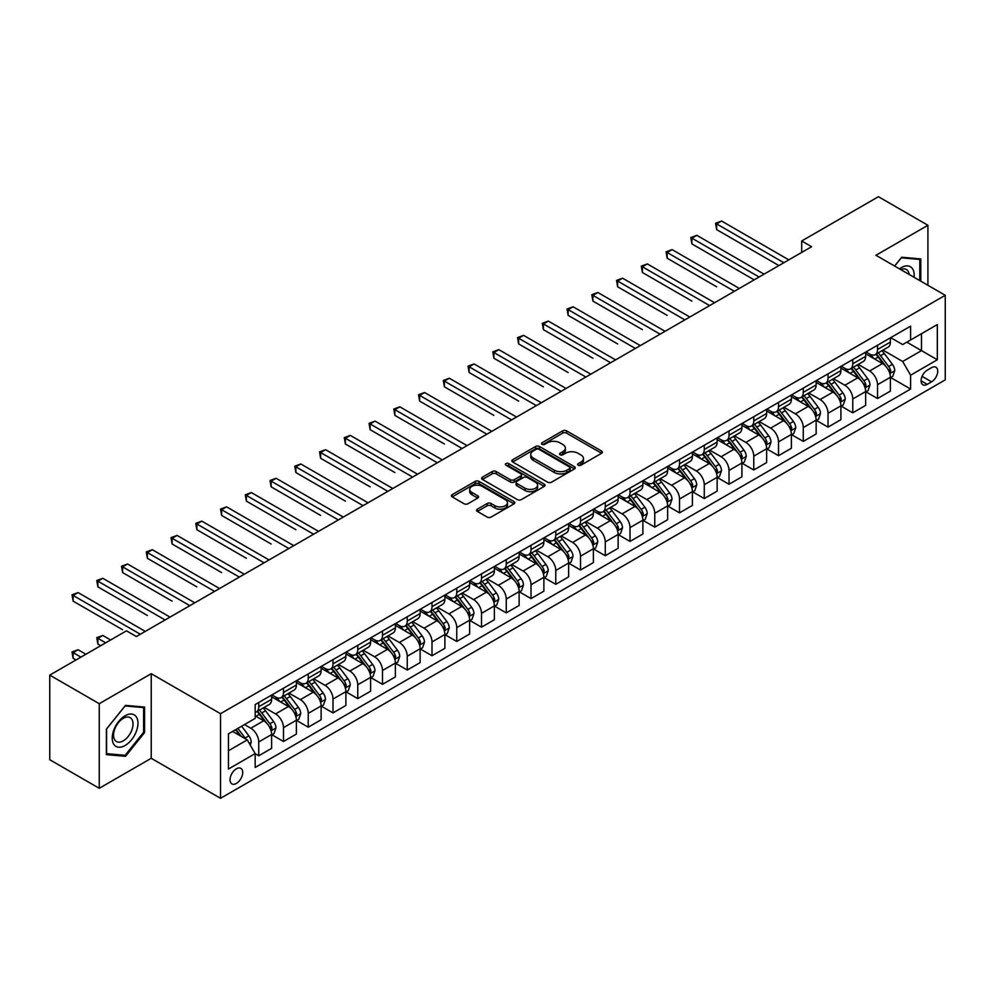 <?xml version="1.0" encoding="UTF-8"?>
<svg xmlns="http://www.w3.org/2000/svg" width="995" height="995" viewBox="0 0 995 995"><rect width="100%" height="100%" fill="white"/><g stroke="black" fill="none" stroke-linecap="round" stroke-linejoin="round"><path stroke-width="1.49" d="M578.194 465.212A1.928 1.107 0 0 0 580.918 465.212L601.565 453.285A2.749 1.592 0 0 0 602.373 452.165A2.749 1.592 0 0 0 601.565 451.046L566.578 430.847A2.749 1.592 0 0 0 562.697 430.847L542.039 442.763A1.928 1.107 0 0 0 541.479 443.546A1.928 1.107 0 0 0 542.039 444.342A1.928 1.107 0 0 0 544.762 444.342L547.437 442.8A8.793 5.074 0 0 1 559.874 442.8L562.797 444.479A8.793 5.074 0 0 1 565.371 448.073A8.793 5.074 0 0 1 562.797 451.655L560.123 453.198A1.928 1.107 0 0 0 559.551 453.981A1.928 1.107 0 0 0 560.123 454.777A1.928 1.107 0 0 0 562.847 454.777L565.508 453.235A8.793 5.074 0 0 1 577.958 453.235L580.869 454.914A8.793 5.074 0 0 1 583.443 458.508A8.793 5.074 0 0 1 580.869 462.09L578.194 463.633A1.928 1.107 0 0 0 577.635 464.429A1.928 1.107 0 0 0 578.194 465.212L578.194 463.633M236.375 783.438A8.955 5.174 120 0 0 242.233 775.553A8.955 5.174 120 0 0 240.852 768.364A8.955 5.174 120 0 0 236.375 768.812A8.955 5.174 120 0 0 230.517 776.709A8.955 5.174 120 0 0 231.897 783.886A8.955 5.174 120 0 0 236.375 783.438M477.376 509.166A2.749 1.592 0 0 0 476.568 510.286A2.749 1.592 0 0 0 477.376 511.418L487.189 517.077A2.749 1.592 0 0 0 491.07 517.077L514.005 503.843A2.749 1.592 0 0 0 514.813 502.711A2.749 1.592 0 0 0 514.005 501.592L479.018 481.393A2.749 1.592 0 0 0 475.137 481.393L452.203 494.639A2.749 1.592 0 0 0 451.394 495.759A2.749 1.592 0 0 0 452.203 496.878L464.056 503.731A2.749 1.592 0 0 0 467.948 503.731L477.762 498.06A2.749 1.592 0 0 0 478.57 496.94A2.749 1.592 0 0 0 477.762 495.808L471.879 492.425A7.351 4.241 0 0 1 469.727 489.416A7.351 4.241 0 0 1 474.267 485.498A7.351 4.241 0 0 1 482.276 486.418L505.311 499.714A7.351 4.241 0 0 1 507.462 502.711A7.351 4.241 0 0 1 502.923 506.642A7.351 4.241 0 0 1 494.913 505.721L491.07 503.507A2.749 1.592 0 0 0 487.189 503.507L477.376 509.166L477.376 511.418M151.228 673.69L99.251 703.701L49.75 675.12L49.75 759.72L99.251 788.301L151.228 758.289L220.529 798.301L220.529 713.701L151.228 673.69L151.228 758.289M927.925 285.291L927.925 225.28L875.948 255.28L945.25 295.291L220.529 713.701M927.925 225.28L878.423 196.699L801.696 240.989L801.696 252.431M49.75 675.12L126.477 630.83L136.377 636.539L811.597 246.71L801.696 240.989M547.636 482.177A2.749 1.592 0 0 0 551.516 482.177L574.451 468.943A2.749 1.592 0 0 0 575.259 467.812A2.749 1.592 0 0 0 574.451 466.692L539.464 446.494A2.749 1.592 0 0 0 535.584 446.494L512.649 459.74A2.749 1.592 0 0 0 511.84 460.859A2.749 1.592 0 0 0 512.649 461.978L547.636 482.177M506.716 465.623A1.928 1.107 0 0 1 508.669 465.896L508.669 463.608L544.228 484.142A2.749 1.592 0 0 1 545.036 485.262A2.749 1.592 0 0 1 544.228 486.393L521.293 499.627A2.749 1.592 0 0 1 517.412 499.627L482.426 479.428L482.426 477.19A2.749 1.592 0 0 0 481.617 478.309A2.749 1.592 0 0 0 482.426 479.428M482.426 477.19L492.239 471.518A2.749 1.592 0 0 1 496.132 471.518L510.311 479.714A2.749 1.592 0 0 0 514.204 479.714L520.708 475.958A2.749 1.592 0 0 0 521.517 474.826A2.749 1.592 0 0 0 520.708 473.707L505.945 465.175A1.928 1.107 0 0 1 505.373 464.391A1.928 1.107 0 0 1 506.567 463.371A1.928 1.107 0 0 1 508.669 463.608M931.581 367.665L927.228 370.177A8.681 5.012 120 0 0 921.557 377.826A8.681 5.012 120 0 0 922.887 384.779A8.681 5.012 120 0 0 927.228 384.356L931.581 381.831A8.681 5.012 120 0 0 937.253 374.182A8.681 5.012 120 0 0 935.922 367.23A8.681 5.012 120 0 0 931.581 367.665M220.529 798.301L945.25 379.891L945.25 295.291M890.699 337.653L902.676 344.569L910.599 339.991L910.599 326.161L255.18 704.559L255.18 718.39L228.452 733.825L228.452 769.035L255.18 753.601L255.18 767.443L910.599 389.045L910.599 375.202L902.676 361.483L882.988 350.116M910.599 339.991L937.327 324.557L937.327 359.767L910.599 375.202M99.251 703.701L99.251 788.301M906.831 342.168L921.494 350.626L921.494 333.711L937.327 324.557M902.676 361.483L921.494 350.626L937.327 359.767M228.452 750.752L247.27 739.882L232.606 731.424M255.18 753.725L258.75 755.777L258.75 741.947A11.206 6.467 -120 0 0 250.827 728.228L244.496 724.571M258.75 755.777L271.623 748.352L271.623 734.509A11.206 6.467 -120 0 0 263.7 720.79L255.18 715.878M271.921 734.795L283.5 741.486L283.5 727.656A11.206 6.467 -120 0 0 275.578 713.937L264.21 707.37M283.5 741.486L296.373 734.061L296.373 720.218A11.206 6.467 -120 0 0 288.45 706.5L271.623 696.786M296.672 720.504L308.251 727.196L308.251 713.365A11.206 6.467 -120 0 0 300.328 699.647L288.96 693.08M308.251 727.196L321.124 719.771L321.124 705.94A11.206 6.467 -120 0 0 313.201 692.221L296.373 682.495M321.422 706.226L333.002 712.905L333.002 699.075A11.206 6.467 -120 0 0 325.079 685.356L313.711 678.789M333.002 712.905L345.874 705.48L345.874 691.649A11.206 6.467 -120 0 0 337.952 677.931L321.124 668.205M346.173 691.935L357.752 698.614L357.752 684.784A11.206 6.467 -120 0 0 349.83 671.065L338.462 664.498M357.752 698.614L370.625 691.189L370.625 677.359A11.206 6.467 -120 0 0 362.702 663.64L345.874 653.914M370.924 677.645L382.503 684.324L382.503 670.493A11.206 6.467 -120 0 0 374.58 656.775L363.212 650.208M382.503 684.324L395.376 676.899L395.376 663.068A11.206 6.467 -120 0 0 387.453 649.349L370.625 639.623M395.674 663.354L407.253 670.033L407.253 656.202A11.206 6.467 -120 0 0 399.331 642.484L387.963 635.917M407.253 670.033L420.126 662.608L420.126 648.777A11.206 6.467 -120 0 0 412.204 635.059L395.376 625.333M420.425 649.063L432.004 655.742L432.004 641.912A11.206 6.467 -120 0 0 424.094 628.193L412.714 621.626M432.004 655.742L444.877 648.317L444.877 634.487A11.206 6.467 -120 0 0 436.954 620.768L420.126 611.054M445.175 634.773L456.755 641.464L456.755 627.621A11.206 6.467 -120 0 0 448.844 613.903L437.464 607.336M456.755 641.464L469.628 634.026L469.628 620.196A11.206 6.467 -120 0 0 461.705 606.477L444.877 596.764M469.926 620.482L481.505 627.173L481.505 613.33A11.206 6.467 -120 0 0 473.595 599.612L462.215 593.045M481.505 627.173L494.378 619.736L494.378 605.905A11.206 6.467 -120 0 0 486.455 592.187L469.628 582.473M494.677 606.191L506.256 612.883L506.256 599.04A11.206 6.467 -120 0 0 498.346 585.321L486.965 578.767M506.256 612.883L519.129 605.445L519.129 591.615A11.206 6.467 -120 0 0 511.206 577.896L494.378 568.182M519.427 591.901L531.019 598.592L531.019 584.749A11.206 6.467 -120 0 0 523.096 571.03L511.716 564.476M531.019 598.592L543.879 591.154L543.879 577.324A11.206 6.467 -120 0 0 535.969 563.605L519.129 553.892M544.178 577.61L555.77 584.301L555.77 570.471A11.206 6.467 -120 0 0 547.847 556.752L536.467 550.185M555.77 584.301L568.63 576.864L568.63 563.033A11.206 6.467 -120 0 0 560.72 549.315L543.879 539.601M568.929 563.319L580.52 570.011L580.52 556.18A11.206 6.467 -120 0 0 572.598 542.462L561.217 535.895M580.52 570.011L593.381 562.573L593.381 548.742A11.206 6.467 -120 0 0 585.47 535.024L568.63 525.31M593.679 549.029L605.271 555.72L605.271 541.889A11.206 6.467 -120 0 0 597.348 528.171L585.98 521.604M605.271 555.72L618.144 548.282L618.144 534.452A11.206 6.467 -120 0 0 610.221 520.733L593.381 511.02M618.43 534.738L630.022 541.429L630.022 527.599A11.206 6.467 -120 0 0 622.099 513.88L610.731 507.313M630.022 541.429L642.894 533.992L642.894 520.161A11.206 6.467 -120 0 0 634.972 506.443L618.144 496.729M643.18 520.447L654.772 527.139L654.772 513.308A11.206 6.467 -120 0 0 646.85 499.589L635.482 493.022M654.772 527.139L667.645 519.701L667.645 505.87A11.206 6.467 -120 0 0 659.722 492.152L642.894 482.438M667.931 506.156L679.523 512.848L679.523 499.017A11.206 6.467 -120 0 0 671.6 485.299L660.232 478.732M679.523 512.848L692.396 505.423L692.396 491.58A11.206 6.467 -120 0 0 684.473 477.861L667.645 468.147M692.694 491.866L704.273 498.557L704.273 484.727A11.206 6.467 -120 0 0 696.351 471.008L684.983 464.441M704.273 498.557L717.146 491.132L717.146 477.289A11.206 6.467 -120 0 0 709.224 463.57L692.396 453.857M717.445 477.575L729.024 484.267L729.024 470.436A11.206 6.467 -120 0 0 721.101 456.717L709.733 450.15M729.024 484.267L741.897 476.841L741.897 462.998A11.206 6.467 -120 0 0 733.974 449.28L717.146 439.566M742.195 463.284L753.775 469.976L753.775 456.145A11.206 6.467 -120 0 0 745.852 442.427L734.484 435.86M753.775 469.976L766.647 462.551L766.647 448.72A11.206 6.467 -120 0 0 758.725 435.002L741.897 425.275M766.946 449.006L778.525 455.685L778.525 441.855A11.206 6.467 -120 0 0 770.603 428.136L759.235 421.569M778.525 455.685L791.398 448.26L791.398 434.429A11.206 6.467 -120 0 0 783.475 420.711L766.647 410.985M791.697 434.715L803.276 441.394L803.276 427.564A11.206 6.467 -120 0 0 795.353 413.845L783.985 407.278M803.276 441.394L816.149 433.969L816.149 420.139A11.206 6.467 -120 0 0 808.226 406.42L791.398 396.694M816.447 420.425L828.027 427.104L828.027 413.273A11.206 6.467 -120 0 0 820.104 399.555L808.736 392.988M828.027 427.104L840.899 419.679L840.899 405.848A11.206 6.467 -120 0 0 832.977 392.129L816.149 382.403M841.198 406.134L852.777 412.813L852.777 398.983A11.206 6.467 -120 0 0 844.854 385.264L833.487 378.697M852.777 412.813L865.65 405.388L865.65 391.557A11.206 6.467 -120 0 0 857.727 377.839L840.899 368.113M865.948 391.843L877.528 398.522L877.528 384.692A11.206 6.467 -120 0 0 869.605 370.973L858.237 364.406M877.528 398.522L890.401 391.097L890.401 377.267A11.206 6.467 -120 0 0 882.478 363.548L865.65 353.834M865.948 351.944L869.605 354.058A11.206 6.467 -120 0 0 875.214 354.606A11.206 6.467 -120 0 0 877.528 349.481L877.528 345.253M841.198 366.235L844.854 368.349A11.206 6.467 -120 0 0 850.464 368.896A11.206 6.467 -120 0 0 852.777 363.772L852.777 359.543M816.447 380.525L820.104 382.64A11.206 6.467 -120 0 0 825.713 383.187A11.206 6.467 -120 0 0 828.027 378.063L828.027 373.834M791.697 394.816L795.353 396.93A11.206 6.467 -120 0 0 800.963 397.478A11.206 6.467 -120 0 0 803.276 392.353L803.276 388.125M766.946 409.107L770.603 411.221A11.206 6.467 -120 0 0 776.212 411.768A11.206 6.467 -120 0 0 778.525 406.644L778.525 402.415M742.195 423.397L745.852 425.512A11.206 6.467 -120 0 0 751.449 426.059A11.206 6.467 -120 0 0 753.775 420.935L753.775 416.706M717.445 437.676L721.101 439.802A11.206 6.467 -120 0 0 726.698 440.35A11.206 6.467 -120 0 0 729.024 435.225L729.024 430.997M692.694 451.966L696.351 454.081A11.206 6.467 -120 0 0 701.948 454.64A11.206 6.467 -120 0 0 704.273 449.516L704.273 445.287M667.931 466.257L671.6 468.371A11.206 6.467 -120 0 0 677.197 468.931A11.206 6.467 -120 0 0 679.523 463.807L679.523 459.578M643.18 480.548L646.85 482.662A11.206 6.467 -120 0 0 652.446 483.222A11.206 6.467 -120 0 0 654.772 478.097L654.772 473.869M618.43 494.838L622.099 496.953A11.206 6.467 -120 0 0 627.696 497.512A11.206 6.467 -120 0 0 630.022 492.388L630.022 488.159M593.679 509.129L597.348 511.243A11.206 6.467 -120 0 0 602.945 511.803A11.206 6.467 -120 0 0 605.271 506.679L605.271 502.438M568.929 523.42L572.598 525.534A11.206 6.467 -120 0 0 578.194 526.094A11.206 6.467 -120 0 0 580.52 520.97L580.52 516.728M544.178 537.71L547.847 539.825A11.206 6.467 -120 0 0 553.444 540.385A11.206 6.467 -120 0 0 555.77 535.248L555.77 531.019M519.427 552.001L523.096 554.115A11.206 6.467 -120 0 0 528.693 554.675A11.206 6.467 -120 0 0 531.019 549.538L531.019 545.31M494.677 566.292L498.346 568.406A11.206 6.467 -120 0 0 503.943 568.966A11.206 6.467 -120 0 0 506.256 563.829L506.256 559.6M469.926 580.582L473.595 582.697A11.206 6.467 -120 0 0 479.192 583.257A11.206 6.467 -120 0 0 481.505 578.12L481.505 573.891M445.175 594.873L448.844 596.988A11.206 6.467 -120 0 0 454.441 597.547A11.206 6.467 -120 0 0 456.755 592.411L456.755 588.182M420.425 609.164L424.094 611.278A11.206 6.467 -120 0 0 429.691 611.825A11.206 6.467 -120 0 0 432.004 606.701L432.004 602.472M395.674 623.455L399.331 625.569A11.206 6.467 -120 0 0 404.94 626.116A11.206 6.467 -120 0 0 407.253 620.992L407.253 616.763M370.924 637.745L374.58 639.86A11.206 6.467 -120 0 0 380.19 640.407A11.206 6.467 -120 0 0 382.503 635.283L382.503 631.054M346.173 652.036L349.83 654.15A11.206 6.467 -120 0 0 355.439 654.698A11.206 6.467 -120 0 0 357.752 649.573L357.752 645.345M321.422 666.327L325.079 668.441A11.206 6.467 -120 0 0 330.688 668.988A11.206 6.467 -120 0 0 333.002 663.864L333.002 659.635M296.672 680.617L300.328 682.732A11.206 6.467 -120 0 0 305.938 683.279A11.206 6.467 -120 0 0 308.251 678.155L308.251 673.926M271.921 694.896L275.578 697.022A11.206 6.467 -120 0 0 281.187 697.57A11.206 6.467 -120 0 0 283.5 692.445L283.5 688.217M890.699 377.553L910.599 389.045M875.214 354.606L888.087 347.18A11.206 6.467 -120 0 0 890.401 342.056L890.401 337.827M850.464 368.896L863.324 361.471A11.206 6.467 -120 0 0 865.65 356.347L865.65 352.118M825.713 383.187L838.574 375.762A11.206 6.467 -120 0 0 840.899 370.637L840.899 366.409M800.963 397.478L813.823 390.052A11.206 6.467 -120 0 0 816.149 384.928L816.149 380.687M776.212 411.768L789.072 404.343A11.206 6.467 -120 0 0 791.398 399.219L791.398 394.978M751.449 426.059L764.322 418.634A11.206 6.467 -120 0 0 766.647 413.497L766.647 409.268M726.698 440.35L739.571 432.924A11.206 6.467 -120 0 0 741.897 427.788L741.897 423.559M701.948 454.64L714.82 447.215A11.206 6.467 -120 0 0 717.146 442.078L717.146 437.85M677.197 468.931L690.07 461.506A11.206 6.467 -120 0 0 692.396 456.369L692.396 452.14M652.446 483.222L665.319 475.797A11.206 6.467 -120 0 0 667.645 470.66L667.645 466.431M627.696 497.512L640.569 490.075A11.206 6.467 -120 0 0 642.894 484.951L642.894 480.722M602.945 511.803L615.818 504.365A11.206 6.467 -120 0 0 618.144 499.241L618.144 495.012M578.194 526.094L591.067 518.656A11.206 6.467 -120 0 0 593.381 513.532L593.381 509.303M553.444 540.385L566.317 532.947A11.206 6.467 -120 0 0 568.63 527.823L568.63 523.594M528.693 554.675L541.566 547.238A11.206 6.467 -120 0 0 543.879 542.113L543.879 537.885M503.943 568.966L516.815 561.528A11.206 6.467 -120 0 0 519.129 556.404L519.129 552.175M479.192 583.257L492.065 575.819A11.206 6.467 -120 0 0 494.378 570.695L494.378 566.466M454.441 597.547L467.314 590.11A11.206 6.467 -120 0 0 469.628 584.985L469.628 580.757M429.691 611.825L442.564 604.4A11.206 6.467 -120 0 0 444.877 599.276L444.877 595.047M404.94 626.116L417.813 618.691A11.206 6.467 -120 0 0 420.126 613.567L420.126 609.338M380.19 640.407L393.062 632.982A11.206 6.467 -120 0 0 395.376 627.857L395.376 623.629M355.439 654.698L368.299 647.272A11.206 6.467 -120 0 0 370.625 642.148L370.625 637.907M330.688 668.988L343.549 661.563A11.206 6.467 -120 0 0 345.874 656.439L345.874 652.198M305.938 683.279L318.798 675.854A11.206 6.467 -120 0 0 321.124 670.717L321.124 666.488M281.187 697.57L294.047 690.144A11.206 6.467 -120 0 0 296.373 685.008L296.373 680.779M255.18 712.321A11.206 6.467 -120 0 0 256.424 711.86L269.297 704.435A11.206 6.467 -120 0 0 271.623 699.298L271.623 695.07M256.424 711.86A11.206 6.467 -120 0 0 258.75 706.736L258.75 702.507M247.27 739.882L255.18 753.601M920.798 281.175L920.798 258.949L901.694 257.245L894.604 266.051M106.378 754.62L125.494 756.337L144.598 732.556L144.598 707.084L125.494 705.38L106.378 729.148L106.378 754.62M143.603 731.997L144.598 732.556M123.467 755.168L125.494 756.337M578.966 465.486L580.869 464.379A8.793 5.074 0 0 0 583.443 460.784L583.443 458.508M565.371 448.073L565.371 450.349A8.793 5.074 0 0 1 562.797 453.944L560.894 455.038M601.565 451.046L601.565 453.285L566.578 433.136A2.749 1.592 0 0 0 562.697 433.136L542.81 444.603M574.451 466.692L574.451 468.943L539.464 448.782A2.749 1.592 0 0 0 535.584 448.782L512.686 462.003L512.649 459.74M569.6 468.608A1.928 1.107 0 0 0 570.16 467.812A1.928 1.107 0 0 0 569.6 467.028L538.892 449.305A1.928 1.107 0 0 0 536.168 449.305L533.345 450.934A8.793 5.074 0 0 0 530.77 454.516A8.793 5.074 0 0 0 533.345 458.11L554.339 470.225A8.793 5.074 0 0 0 566.777 470.225L569.6 468.608L569.6 470.884A1.928 1.107 0 0 0 570.16 470.1L570.16 467.812M530.77 454.516L530.77 456.804A8.793 5.074 0 0 0 533.345 460.399L533.345 458.11M569.6 470.884L566.777 472.513A8.793 5.074 0 0 1 554.339 472.513L533.345 460.399M482.463 479.453L492.239 473.807L492.239 471.518M521.517 474.826L521.517 477.115A2.749 1.592 0 0 1 520.708 478.234L514.204 482.003A2.749 1.592 0 0 1 510.311 482.003L496.132 473.807A2.749 1.592 0 0 0 492.239 473.807M508.669 465.896L544.19 486.406M525.037 488.209A7.351 4.241 0 0 0 533.046 489.13A7.351 4.241 0 0 0 537.586 485.212A7.351 4.241 0 0 0 535.434 482.214L527.325 477.525A2.749 1.592 0 0 0 523.432 477.525L516.927 481.281A2.749 1.592 0 0 0 516.119 482.401A2.749 1.592 0 0 0 516.927 483.533L525.037 488.209L525.037 490.498A7.351 4.241 0 0 0 533.046 491.418A7.351 4.241 0 0 0 537.586 487.5L537.586 485.212M516.119 482.401L516.119 484.689A2.749 1.592 0 0 0 516.927 485.809L516.927 483.533M525.037 490.498L516.927 485.809M507.462 502.711L507.462 505A7.351 4.241 0 0 1 502.923 508.93A7.351 4.241 0 0 1 494.913 508.01L491.07 505.783A2.749 1.592 0 0 0 487.189 505.783L477.413 511.43M469.727 489.416L469.727 491.704A7.351 4.241 0 0 0 471.879 494.702L471.879 492.425M477.724 498.085L471.879 494.702M514.005 501.592L514.005 503.843L479.018 483.682A2.749 1.592 0 0 0 475.137 483.682L452.24 496.903L452.203 494.639M890.401 377.727L892.776 376.346L894.754 370.637A7.425 4.278 -120 0 0 892.391 364.319L884.294 353.511A21.417 12.363 -120 0 0 881.956 350.713M873.908 358.598A21.417 12.363 -120 0 0 869.53 354.009M889.729 373.175L890.749 370.948A7.425 4.278 -120 0 0 888.622 366.483L880.538 355.688A21.417 12.363 -120 0 0 878.199 352.889M876.209 354.033A17.786 10.261 60 0 1 879.12 357.354L885.973 366.496M716.649 286.784L667.147 258.202L667.147 252.481L672.098 249.621L739.322 288.438M875.824 354.257A21.417 12.363 60 0 1 878.162 357.056L883.535 364.232M783.873 262.717L716.649 223.9L721.599 221.039L788.824 259.857M778.923 265.578L716.649 229.621L716.649 223.9L715.554 223.278L721.599 221.039M716.649 229.621L715.554 223.278M865.65 392.018L868.026 390.637L870.003 384.928A7.425 4.278 -120 0 0 867.64 378.61L859.543 367.802A21.417 12.363 -120 0 0 857.205 365.003M849.158 372.889A21.417 12.363 -120 0 0 844.78 368.299M864.978 387.465L865.998 385.239A7.425 4.278 -120 0 0 863.871 380.774L855.787 369.978A21.417 12.363 -120 0 0 853.449 367.18M851.459 368.324A17.786 10.261 60 0 1 854.369 371.645L861.222 380.786M691.898 301.075L642.397 272.493L642.397 266.772L647.347 263.911L714.572 302.729M851.073 368.548A21.417 12.363 60 0 1 853.411 371.346L858.784 378.523M840.899 406.296L843.275 404.928L845.252 399.219A7.425 4.278 -120 0 0 842.889 392.888L834.793 382.092A21.417 12.363 -120 0 0 832.454 379.294M824.407 387.179A21.417 12.363 -120 0 0 820.029 382.59M840.228 401.756L841.248 399.53A7.425 4.278 -120 0 0 839.121 395.065L831.036 384.269A21.417 12.363 -120 0 0 828.698 381.471M826.708 382.615A17.786 10.261 60 0 1 829.619 385.936L836.472 395.077M667.147 315.365L617.646 286.784L617.646 281.063L622.596 278.202L689.821 317.019M826.323 382.839A21.417 12.363 60 0 1 828.661 385.637L834.034 392.814M816.149 420.587L818.524 419.218L820.502 413.497A7.425 4.278 -120 0 0 818.139 407.179L810.042 396.383A21.417 12.363 -120 0 0 807.704 393.585M799.657 401.47A21.417 12.363 -120 0 0 795.279 396.881M815.477 416.047L816.497 413.82A7.425 4.278 -120 0 0 814.37 409.355L806.286 398.56A21.417 12.363 -120 0 0 803.948 395.761M801.945 396.905A17.786 10.261 60 0 1 804.868 400.226L811.721 409.368M642.397 329.656L592.896 301.075L592.896 295.353L597.846 292.493L665.07 331.31M801.572 397.129A21.417 12.363 60 0 1 803.91 399.928L809.283 407.104M759.123 277.008L691.898 238.191L696.848 235.33L764.073 274.147M754.173 279.869L691.898 243.912L691.898 238.191L690.804 237.569L696.848 235.33M691.898 243.912L690.804 237.569M734.372 291.299L666.053 251.859L672.098 249.621M667.147 258.202L666.053 251.859M709.622 305.589L641.302 266.15L647.347 263.911M642.397 272.493L641.302 266.15M791.398 434.877L793.774 433.509L795.751 427.788A7.425 4.278 -120 0 0 793.388 421.47L785.291 410.674A21.417 12.363 -120 0 0 782.953 407.875M774.906 415.761A21.417 12.363 -120 0 0 770.528 411.171M790.714 430.337L791.746 428.111A7.425 4.278 -120 0 0 789.62 423.646L781.535 412.85A21.417 12.363 -120 0 0 779.197 410.052M777.194 411.196A17.786 10.261 60 0 1 780.117 414.517L786.97 423.659M617.646 343.934L568.145 315.365L568.145 309.644L573.095 306.783L640.32 345.601M776.821 411.42A21.417 12.363 60 0 1 779.16 414.219L784.533 421.395M684.871 319.88L616.552 280.428L622.596 278.202M617.646 286.784L616.552 280.428M914.032 277.269A18.196 10.51 120 0 0 912.44 268.625A18.196 10.51 120 0 0 899.443 268.849M909.156 274.458A13.781 7.96 120 0 0 907.925 270.951A13.781 7.96 120 0 0 906.383 269.521A13.781 7.96 120 0 0 900.711 269.583M901.259 257.78L919.803 259.459L919.803 280.602M918.584 258.75L919.803 259.459M894.642 266.075L901.296 257.804M125.096 715.766A18.196 10.51 120 0 0 112.224 738.054A18.196 10.51 120 0 0 125.096 745.491A18.196 10.51 120 0 0 137.969 723.191A18.196 10.51 120 0 0 125.096 715.766M123.293 718.328A13.781 7.96 120 0 0 114.288 730.479A13.781 7.96 120 0 0 116.403 741.524A13.781 7.96 120 0 0 123.293 740.84A13.781 7.96 120 0 0 132.285 728.688A13.781 7.96 120 0 0 130.183 717.656A13.781 7.96 120 0 0 123.293 718.328M143.603 732.283L125.096 755.317L106.577 753.663L106.577 728.974L125.096 705.94L143.603 707.594L143.603 732.283M142.385 706.885L143.603 707.594M766.647 449.168L769.023 447.8L771.001 442.078A7.425 4.278 -120 0 0 768.637 435.76L760.541 424.964A21.417 12.363 -120 0 0 758.202 422.166M750.155 430.051A21.417 12.363 -120 0 0 745.777 425.462M765.963 444.628L766.996 442.402A7.425 4.278 -120 0 0 764.869 437.937L756.785 427.141A21.417 12.363 -120 0 0 754.446 424.343M752.444 425.487A17.786 10.261 60 0 1 755.367 428.808L762.22 437.949M592.896 358.225L543.394 329.644L543.394 323.935L548.344 321.074L615.569 359.892M752.071 425.711A21.417 12.363 60 0 1 754.409 428.509L759.782 435.686M660.12 334.171L591.801 294.719L597.846 292.493M592.896 301.075L591.801 294.719M741.897 463.459L744.272 462.09L746.25 456.369A7.425 4.278 -120 0 0 743.887 450.051L735.79 439.255A21.417 12.363 -120 0 0 733.452 436.457M725.405 444.342A21.417 12.363 -120 0 0 721.027 439.753M741.213 458.919L742.245 456.693A7.425 4.278 -120 0 0 740.118 452.228L732.034 441.432A21.417 12.363 -120 0 0 729.696 438.621M727.693 439.778A17.786 10.261 60 0 1 730.616 443.098L737.469 452.24M568.145 372.516L518.644 343.934L518.644 338.225L523.594 335.365L590.806 374.182M727.32 440.001A21.417 12.363 60 0 1 729.646 442.8L735.031 449.976M635.37 348.449L567.05 309.01L573.095 306.783M568.145 315.365L567.05 309.01M717.146 477.749L719.522 476.381L721.499 470.66A7.425 4.278 -120 0 0 719.124 464.342L711.039 453.546A21.417 12.363 -120 0 0 708.701 450.747M700.654 458.633A21.417 12.363 -120 0 0 696.264 454.043M716.462 473.21L717.494 470.983A7.425 4.278 -120 0 0 715.368 466.518L707.271 455.71A21.417 12.363 -120 0 0 704.945 452.912M702.943 454.068A17.786 10.261 60 0 1 705.865 457.389L712.706 466.531M543.394 386.806L493.881 358.225L493.881 352.516L498.831 349.655L566.055 388.473M702.569 454.292A21.417 12.363 60 0 1 704.895 457.091L710.281 464.267M610.619 362.74L542.3 323.3L548.344 321.074M543.394 329.644L542.3 323.3M692.396 492.04L694.771 490.672L696.749 484.951A7.425 4.278 -120 0 0 694.373 478.632L686.289 467.837A21.417 12.363 -120 0 0 683.951 465.038M675.904 472.923A21.417 12.363 -120 0 0 671.513 468.334M691.712 487.5L692.744 485.274A7.425 4.278 -120 0 0 690.617 480.809L682.52 470.001A21.417 12.363 -120 0 0 680.194 467.202M678.192 468.359A17.786 10.261 60 0 1 681.115 471.68L687.955 480.821M518.644 401.097L469.13 372.516L469.13 366.807L474.08 363.946L541.305 402.751M677.806 468.583A21.417 12.363 60 0 1 680.145 471.381L685.53 478.558M585.856 377.03L517.549 337.591L523.594 335.365M518.644 343.934L517.549 337.591M667.645 506.331L670.021 504.962L671.998 499.241A7.425 4.278 -120 0 0 669.623 492.923L661.538 482.127A21.417 12.363 -120 0 0 659.2 479.329M651.153 487.214A21.417 12.363 -120 0 0 646.762 482.625M666.961 501.791L667.993 499.565A7.425 4.278 -120 0 0 665.866 495.1L657.77 484.291A21.417 12.363 -120 0 0 655.431 481.493M653.441 482.65A17.786 10.261 60 0 1 656.364 485.97L663.205 495.112M493.881 415.388L444.379 386.806L444.379 381.097L449.33 378.237L516.554 417.042M653.056 482.873A21.417 12.363 60 0 1 655.394 485.672L660.779 492.848M561.105 391.321L492.799 351.882L498.831 349.655M493.881 358.225L492.799 351.882M642.894 520.621L645.27 519.253L647.247 513.532A7.425 4.278 -120 0 0 644.872 507.214L636.788 496.418A21.417 12.363 -120 0 0 634.449 493.619M626.402 501.505A21.417 12.363 -120 0 0 622.012 496.915M642.21 516.082L643.243 513.855A7.425 4.278 -120 0 0 641.116 509.39L633.019 498.582A21.417 12.363 -120 0 0 630.681 495.784M628.691 496.94A17.786 10.261 60 0 1 631.614 500.261L638.454 509.39M469.13 429.678L419.629 401.097L419.629 395.388L424.579 392.527L491.804 431.332M628.305 497.164A21.417 12.363 60 0 1 630.643 499.963L636.029 507.139M536.355 405.612L468.048 366.172L474.08 363.946M469.13 372.516L468.048 366.172M618.144 534.912L620.519 533.544L622.497 527.823A7.425 4.278 -120 0 0 620.121 521.504L612.037 510.709A21.417 12.363 -120 0 0 609.699 507.91M601.652 515.796A21.417 12.363 -120 0 0 597.261 511.194M617.46 530.372L618.492 528.134A7.425 4.278 -120 0 0 616.365 523.681L608.268 512.873A21.417 12.363 -120 0 0 605.93 510.074M603.94 511.231A17.786 10.261 60 0 1 606.863 514.552L613.704 523.681M444.379 443.969L394.878 415.388L394.878 409.679L399.828 406.818L467.053 445.623M603.555 511.442A21.417 12.363 60 0 1 605.893 514.253L611.278 521.43M511.604 419.902L443.297 380.463L449.33 378.237M444.379 386.806L443.297 380.463M593.381 549.203L595.756 547.835L597.746 542.113A7.425 4.278 -120 0 0 595.371 535.795L587.286 524.999A21.417 12.363 -120 0 0 584.948 522.201M576.901 530.074A21.417 12.363 -120 0 0 572.511 525.484M592.709 544.651L593.741 542.424A7.425 4.278 -120 0 0 591.615 537.972L583.518 527.163A21.417 12.363 -120 0 0 581.179 524.365M579.189 525.522A17.786 10.261 60 0 1 582.112 528.83L588.953 537.972M419.629 458.26L370.128 429.678L370.128 423.957L375.078 421.109L442.302 459.914M578.804 525.733A21.417 12.363 60 0 1 581.142 528.544L586.528 535.72M486.853 434.193L418.547 394.754L424.579 392.527M419.629 401.097L418.547 394.754M568.63 563.493L571.006 562.125L572.996 556.404A7.425 4.278 -120 0 0 570.62 550.086L562.536 539.29A21.417 12.363 -120 0 0 560.197 536.479M552.15 544.365A21.417 12.363 -120 0 0 547.76 539.775M567.958 558.941L568.978 556.715A7.425 4.278 -120 0 0 566.864 552.262L558.767 541.454A21.417 12.363 -120 0 0 556.429 538.656M554.439 539.812A17.786 10.261 60 0 1 557.362 543.121L564.202 552.262M394.878 472.55L345.377 443.969L345.377 438.248L350.327 435.4L417.552 474.205M554.053 540.024A21.417 12.363 60 0 1 556.392 542.822L561.777 550.011M462.103 448.484L393.796 409.044L399.828 406.818M394.878 415.388L393.796 409.044M543.879 577.784L546.255 576.416L548.245 570.695A7.425 4.278 -120 0 0 545.869 564.376L537.785 553.568A21.417 12.363 -120 0 0 535.447 550.77M527.4 558.655A21.417 12.363 -120 0 0 523.009 554.066M543.208 573.232L544.228 571.006A7.425 4.278 -120 0 0 542.113 566.541L534.016 555.745A21.417 12.363 -120 0 0 531.678 552.946M529.688 554.103A17.786 10.261 60 0 1 532.611 557.411L539.452 566.553M370.128 486.841L320.626 458.26L320.626 452.538L325.576 449.69L392.801 488.495M529.303 554.314A21.417 12.363 60 0 1 531.641 557.113L537.026 564.302M437.352 462.774L369.046 423.335L375.078 421.109M370.128 429.678L369.046 423.335M519.129 592.075L521.504 590.694L523.482 584.985A7.425 4.278 -120 0 0 521.119 578.667L513.034 567.859A21.417 12.363 -120 0 0 510.696 565.06M502.649 572.946A21.417 12.363 -120 0 0 498.259 568.356M518.457 587.523L519.477 585.296A7.425 4.278 -120 0 0 517.363 580.831L509.266 570.035A21.417 12.363 -120 0 0 506.928 567.237M504.938 568.394A17.786 10.261 60 0 1 507.86 571.702L514.701 580.844M345.377 501.132L295.876 472.55L295.876 466.829L300.826 463.981L368.05 502.786M504.552 568.605A21.417 12.363 60 0 1 506.89 571.404L512.276 578.592M412.602 477.065L344.295 437.626L350.327 435.4M345.377 443.969L344.295 437.626M494.378 606.365L496.754 604.985L498.731 599.276A7.425 4.278 -120 0 0 496.368 592.958L488.284 582.15A21.417 12.363 -120 0 0 485.946 579.351M477.898 587.237A21.417 12.363 -120 0 0 473.508 582.647M493.707 601.813L494.726 599.587A7.425 4.278 -120 0 0 492.612 595.122L484.515 584.326A21.417 12.363 -120 0 0 482.177 581.528M480.187 582.672A17.786 10.261 60 0 1 483.11 585.993L489.95 595.134M320.626 515.422L271.125 486.841L271.125 481.12L276.075 478.259L343.3 517.077M479.801 582.896A21.417 12.363 60 0 1 482.14 585.694L487.513 592.883M387.851 491.356L319.544 451.917L325.576 449.69M320.626 458.26L319.544 451.917M469.628 620.656L472.003 619.276L473.981 613.567A7.425 4.278 -120 0 0 471.618 607.248L463.521 596.44A21.417 12.363 -120 0 0 461.195 593.642M453.148 601.527A21.417 12.363 -120 0 0 448.757 596.938M468.956 616.104L469.976 613.878A7.425 4.278 -120 0 0 467.849 609.413L459.765 598.617A21.417 12.363 -120 0 0 457.426 595.818M455.436 596.963A17.786 10.261 60 0 1 458.347 600.283L465.2 609.425M295.876 529.713L246.374 501.132L246.374 495.41L251.325 492.55L318.549 531.367M455.051 597.187A21.417 12.363 60 0 1 457.389 599.985L462.762 607.174M363.1 505.647L294.781 466.207L300.826 463.981M295.876 472.55L294.781 466.207M444.877 634.947L447.252 633.566L449.23 627.857A7.425 4.278 -120 0 0 446.867 621.539L438.77 610.731A21.417 12.363 -120 0 0 436.432 607.933M428.397 615.818A21.417 12.363 -120 0 0 424.007 611.228M444.205 630.395L445.225 628.168A7.425 4.278 -120 0 0 443.098 623.703L435.014 612.908A21.417 12.363 -120 0 0 432.676 610.109M430.686 611.253A17.786 10.261 60 0 1 433.596 614.574L440.449 623.716M271.125 544.004L221.624 515.422L221.624 509.701L226.574 506.841L293.799 545.658M430.3 611.477A21.417 12.363 60 0 1 432.638 614.276L438.011 621.452M338.35 519.937L270.031 480.498L276.075 478.259M271.125 486.841L270.031 480.498M420.126 649.237L422.502 647.857L424.479 642.148A7.425 4.278 -120 0 0 422.116 635.83L414.019 625.022A21.417 12.363 -120 0 0 411.681 622.223M403.634 630.109A21.417 12.363 -120 0 0 399.256 625.519M419.455 644.685L420.475 642.459A7.425 4.278 -120 0 0 418.348 637.994L410.263 627.198A21.417 12.363 -120 0 0 407.925 624.4M405.935 625.544A17.786 10.261 60 0 1 408.846 628.865L415.699 638.006M246.374 558.294L196.873 529.713L196.873 523.992L201.823 521.131L269.048 559.949M405.55 625.768A21.417 12.363 60 0 1 407.888 628.566L413.261 635.743M313.599 534.228L245.28 494.789L251.325 492.55M246.374 501.132L245.28 494.789M395.376 663.516L397.751 662.148L399.729 656.439A7.425 4.278 -120 0 0 397.366 650.108L389.269 639.312A21.417 12.363 -120 0 0 386.931 636.514M378.884 644.399A21.417 12.363 -120 0 0 374.506 639.81M394.704 658.976L395.724 656.75A7.425 4.278 -120 0 0 393.597 652.285L385.513 641.489A21.417 12.363 -120 0 0 383.174 638.69M381.185 639.835A17.786 10.261 60 0 1 384.095 643.156L390.948 652.297M221.624 572.585L172.123 544.004L172.123 538.283L177.073 535.422L244.297 574.239M380.799 640.059A21.417 12.363 60 0 1 383.137 642.857L388.51 650.033M288.849 548.519L220.529 509.079L226.574 506.841M221.624 515.422L220.529 509.079M370.625 677.806L373.001 676.438L374.978 670.717A7.425 4.278 -120 0 0 372.615 664.399L364.518 653.603A21.417 12.363 -120 0 0 362.18 650.805M354.133 658.69A21.417 12.363 -120 0 0 349.755 654.101M369.953 673.267L370.973 671.04A7.425 4.278 -120 0 0 368.846 666.575L360.762 655.78A21.417 12.363 -120 0 0 358.424 652.981M356.434 654.125A17.786 10.261 60 0 1 359.344 657.446L366.197 666.588M196.873 586.876L147.372 558.294L147.372 552.573L152.322 549.713L219.547 588.53M356.048 654.349A21.417 12.363 60 0 1 358.387 657.148L363.76 664.324M264.098 562.809L195.779 523.37L201.823 521.131M196.873 529.713L195.779 523.37M345.874 692.097L348.25 690.729L350.228 685.008A7.425 4.278 -120 0 0 347.864 678.689L339.768 667.894A21.417 12.363 -120 0 0 337.429 665.095M329.382 672.981A21.417 12.363 -120 0 0 325.004 668.391M345.203 687.557L346.223 685.331A7.425 4.278 -120 0 0 344.096 680.866L336.012 670.07A21.417 12.363 -120 0 0 333.673 667.272M331.683 668.416A17.786 10.261 60 0 1 334.594 671.737L341.447 680.879M172.123 601.154L122.621 572.585L122.621 566.864L127.571 564.003L194.796 602.821M331.298 668.64A21.417 12.363 60 0 1 333.636 671.438L339.009 678.615M239.347 577.1L171.028 537.661L177.073 535.422M172.123 544.004L171.028 537.661M321.124 706.388L323.499 705.02L325.477 699.298A7.425 4.278 -120 0 0 323.114 692.98L315.017 682.184A21.417 12.363 -120 0 0 312.679 679.386M304.632 687.271A21.417 12.363 -120 0 0 300.254 682.682M320.452 701.848L321.472 699.622A7.425 4.278 -120 0 0 319.345 695.157L311.261 684.361A21.417 12.363 -120 0 0 308.923 681.563M306.92 682.707A17.786 10.261 60 0 1 309.843 686.028L316.696 695.169M147.372 615.445L97.871 586.863L97.871 581.155L102.821 578.294L170.045 617.111M306.547 682.931A21.417 12.363 60 0 1 308.885 685.729L314.258 692.906M214.597 591.391L146.277 551.939L152.322 549.713M147.372 558.294L146.277 551.939M296.373 720.678L298.749 719.31L300.726 713.589A7.425 4.278 -120 0 0 298.363 707.271L290.266 696.475A21.417 12.363 -120 0 0 287.928 693.677M279.881 701.562A21.417 12.363 -120 0 0 275.503 696.973M295.689 716.139L296.721 713.912A7.425 4.278 -120 0 0 294.595 709.447L286.51 698.652A21.417 12.363 -120 0 0 284.172 695.841M282.17 696.997A17.786 10.261 60 0 1 285.092 700.318L291.945 709.46M122.621 629.736L73.12 601.154L73.12 595.445L78.07 592.585L145.295 631.402M281.796 697.221A21.417 12.363 60 0 1 284.135 700.02L289.508 707.196M189.846 605.669L121.527 566.23L127.571 564.003M122.621 572.585L121.527 566.23M271.623 734.969L273.998 733.601L275.976 727.88A7.425 4.278 -120 0 0 273.613 721.562L265.516 710.766A21.417 12.363 -120 0 0 263.177 707.967M270.938 730.429L271.971 728.203A7.425 4.278 -120 0 0 269.844 723.738L261.76 712.93A21.417 12.363 -120 0 0 259.421 710.131M257.419 711.288A17.786 10.261 60 0 1 260.342 714.609L267.195 723.751M110.632 639.972L102.821 635.457L97.871 638.317L97.871 644.026L100.731 645.693M257.046 711.512A21.417 12.363 60 0 1 259.384 714.311L264.757 721.487M97.871 644.026L96.776 637.683L105.681 642.832M96.776 637.683L102.821 635.457M165.095 619.96L96.776 580.52L102.821 578.294M97.871 586.863L96.776 580.52M250.23 745.031L251.225 742.17A7.425 4.278 -120 0 0 248.862 735.852L241.636 726.213M85.881 654.262L78.07 649.747L73.12 652.608L73.12 658.317L75.981 659.971M245.765 739.024A7.425 4.278 -120 0 0 245.093 738.029L237.88 728.39M236.014 729.459L241.2 736.387M235.504 729.758L239.894 735.628M73.12 658.317L72.026 651.974L80.931 657.123M72.026 651.974L78.07 649.747M140.345 634.25L72.026 594.811L78.07 592.585M73.12 601.154L72.026 594.811M250.827 728.228L263.7 720.79M275.578 713.937L288.45 706.5M300.328 699.647L313.201 692.221M325.079 685.356L337.952 677.931M349.83 671.065L362.702 663.64M374.58 656.775L387.453 649.349M399.331 642.484L412.204 635.059M424.094 628.193L436.954 620.768M448.844 613.903L461.705 606.477M473.595 599.612L486.455 592.187M498.346 585.321L511.206 577.896M523.096 571.03L535.969 563.605M547.847 556.752L560.72 549.315M572.598 542.462L585.47 535.024M597.348 528.171L610.221 520.733M622.099 513.88L634.972 506.443M646.85 499.589L659.722 492.152M671.6 485.299L684.473 477.861M696.351 471.008L709.224 463.57M721.101 456.717L733.974 449.28M745.852 442.427L758.725 435.002M770.603 428.136L783.475 420.711M795.353 413.845L808.226 406.42M820.104 399.555L832.977 392.129M844.854 385.264L857.727 377.839M869.605 370.973L882.478 363.548M877.528 349.481L890.401 342.056M877.528 384.692L890.401 377.267M852.777 398.983L865.65 391.557M852.777 363.772L865.65 356.347M828.027 413.273L840.899 405.848M828.027 378.063L840.899 370.637M803.276 427.564L816.149 420.139M803.276 392.353L816.149 384.928M778.525 441.855L791.398 434.429M778.525 406.644L791.398 399.219M753.775 456.145L766.647 448.72M753.775 420.935L766.647 413.497M729.024 470.436L741.897 462.998M729.024 435.225L741.897 427.788M704.273 484.727L717.146 477.289M704.273 449.516L717.146 442.078M679.523 499.017L692.396 491.58M679.523 463.807L692.396 456.369M654.772 513.308L667.645 505.87M654.772 478.097L667.645 470.66M630.022 527.599L642.894 520.161M630.022 492.388L642.894 484.951M605.271 541.889L618.144 534.452M605.271 506.679L618.144 499.241M580.52 556.18L593.381 548.742M580.52 520.97L593.381 513.532M555.77 570.471L568.63 563.033M555.77 535.248L568.63 527.823M531.019 584.749L543.879 577.324M531.019 549.538L543.879 542.113M506.256 599.04L519.129 591.615M506.256 563.829L519.129 556.404M481.505 613.33L494.378 605.905M481.505 578.12L494.378 570.695M456.755 627.621L469.628 620.196M456.755 592.411L469.628 584.985M432.004 641.912L444.877 634.487M432.004 606.701L444.877 599.276M407.253 656.202L420.126 648.777M407.253 620.992L420.126 613.567M382.503 670.493L395.376 663.068M382.503 635.283L395.376 627.857M357.752 684.784L370.625 677.359M357.752 649.573L370.625 642.148M333.002 699.075L345.874 691.649M333.002 663.864L345.874 656.439M308.251 713.365L321.124 705.94M308.251 678.155L321.124 670.717M283.5 727.656L296.373 720.218M283.5 692.445L296.373 685.008M258.75 741.947L271.623 734.509M258.75 706.736L271.623 699.298M922.091 376.359L931.581 381.831M921.096 380.811L927.228 384.356M580.869 464.379L580.869 462.09M560.123 454.777L560.123 453.198M562.797 453.944L562.797 451.655M542.039 444.342L542.039 442.763M562.697 433.136L562.697 430.847M566.578 433.136L566.578 430.847M535.584 448.782L535.584 446.494M539.464 448.782L539.464 446.494M554.339 472.513L554.339 470.225M566.777 472.513L566.777 470.225M496.132 473.807L496.132 471.518M510.311 482.003L510.311 479.714M514.204 482.003L514.204 479.714M520.708 478.234L520.708 475.958M544.228 486.393L544.228 484.142M487.189 505.783L487.189 503.507M491.07 505.783L491.07 503.507M494.913 508.01L494.913 505.721M477.762 498.06L477.762 495.808M475.137 483.682L475.137 481.393M479.018 483.682L479.018 481.393M889.841 373.585L894.704 370.774M880.538 355.688L884.294 353.511M874.704 359.058L878.162 357.056M888.622 366.483L892.391 364.319M888.037 369.381L890.749 370.948M865.09 387.876L869.953 385.065M855.787 369.978L859.543 367.802M849.954 373.349L853.411 371.346M863.871 380.774L867.64 378.61M863.287 383.672L865.998 385.239M840.34 402.167L845.203 399.356M831.036 384.269L834.793 382.092M825.203 387.64L828.661 385.637M839.121 395.065L842.889 392.888M838.536 397.963L841.248 399.53M815.589 416.457L820.452 413.646M806.286 398.56L810.042 396.383M800.453 401.93L803.91 399.928M814.37 409.355L818.139 407.179M813.786 412.253L816.497 413.82M790.838 430.748L795.701 427.937M781.535 412.85L785.291 410.674M775.702 416.208L779.16 414.219M789.62 423.646L793.388 421.47M789.035 426.544L791.746 428.111M766.088 445.039L770.951 442.228M756.785 427.141L760.541 424.964M750.951 430.499L754.409 428.509M764.869 437.937L768.637 435.76M764.284 440.835L766.996 442.402M741.337 459.317L746.2 456.518M732.034 441.432L735.79 439.255M726.188 444.79L729.646 442.8M740.118 452.228L743.887 450.051M739.534 455.125L742.245 456.693M716.587 473.608L721.45 470.809M707.271 455.71L711.039 453.546M701.438 459.081L704.895 457.091M715.368 466.518L719.124 464.342M714.783 469.416L717.494 470.983M691.836 487.898L696.699 485.1M682.52 470.001L686.289 467.837M676.687 473.371L680.145 471.381M690.617 480.809L694.373 478.632M690.032 483.707L692.744 485.274M667.085 502.189L671.948 499.39M657.77 484.291L661.538 482.127M651.936 487.662L655.394 485.672M665.866 495.1L669.623 492.923M665.282 497.997L667.993 499.565M642.335 516.48L647.198 513.681M633.019 498.582L636.788 496.418M627.186 501.953L630.643 499.963M641.116 509.39L644.872 507.214M640.531 512.288L643.243 513.855M617.584 530.77L622.447 527.972M608.268 512.873L612.037 510.709M602.435 516.243L605.893 514.253M616.365 523.681L620.121 521.504M615.781 526.579L618.492 528.134M592.833 545.061L597.697 542.263M583.518 527.163L587.286 524.999M577.685 530.534L581.142 528.544M591.615 537.972L595.371 535.795M591.018 540.87L593.741 542.424M568.083 559.352L572.946 556.541M558.767 541.454L562.536 539.29M552.934 544.825L556.392 542.822M566.864 552.262L570.62 550.086M566.267 555.148L568.978 556.715M543.332 573.642L548.195 570.831M534.016 555.745L537.785 553.568M528.183 559.115L531.641 557.113M542.113 566.541L545.869 564.376M541.516 569.438L544.228 571.006M518.582 587.933L523.445 585.122M509.266 570.035L513.034 567.859M503.433 573.406L506.89 571.404M517.363 580.831L521.119 578.667M516.766 583.729L519.477 585.296M493.831 602.224L498.694 599.413M484.515 584.326L488.284 582.15M478.682 587.697L482.14 585.694M492.612 595.122L496.368 592.958M492.015 598.02L494.726 599.587M469.08 616.514L473.931 613.704M459.765 598.617L463.521 596.44M453.931 601.987L457.389 599.985M467.849 609.413L471.618 607.248M467.264 612.311L469.976 613.878M444.33 630.805L449.18 627.994M435.014 612.908L438.77 610.731M429.181 616.278L432.638 614.276M443.098 623.703L446.867 621.539M442.514 626.601L445.225 628.168M419.579 645.096L424.43 642.285M410.263 627.198L414.019 625.022M404.43 630.569L407.888 628.566M418.348 637.994L422.116 635.83M417.763 640.892L420.475 642.459M394.816 659.386L399.679 656.576M385.513 641.489L389.269 639.312M379.68 644.86L383.137 642.857M393.597 652.285L397.366 650.108M393.013 655.183L395.724 656.75M370.065 673.677L374.928 670.866M360.762 655.78L364.518 653.603M354.929 659.15L358.387 657.148M368.846 666.575L372.615 664.399M368.262 669.473L370.973 671.04M345.315 687.968L350.178 685.157M336.012 670.07L339.768 667.894M330.178 673.428L333.636 671.438M344.096 680.866L347.864 678.689M343.511 683.764L346.223 685.331M320.564 702.259L325.427 699.448M311.261 684.361L315.017 682.184M305.428 687.719L308.885 685.729M319.345 695.157L323.114 692.98M318.761 698.055L321.472 699.622M295.813 716.549L300.677 713.738M286.51 698.652L290.266 696.475M280.677 702.01L284.135 700.02M294.595 709.447L298.363 707.271M294.01 712.345L296.721 713.912M271.063 730.827L275.926 728.029M261.76 712.93L265.516 710.766M255.926 716.3L259.384 714.311M269.844 723.738L273.613 721.562M269.259 726.636L271.971 728.203M249.297 743.402L251.175 742.32M245.093 738.029L248.862 735.852"/></g></svg>
